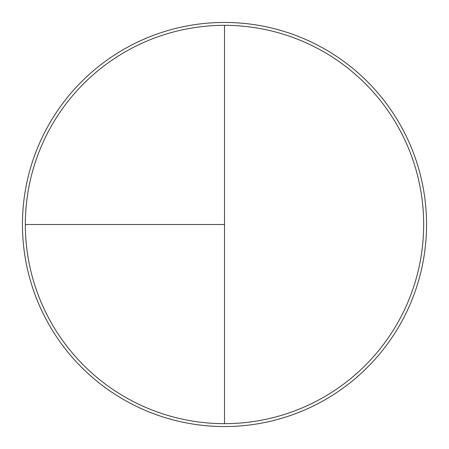 <?xml version="1.0" encoding="UTF-8"?>
<svg xmlns="http://www.w3.org/2000/svg" width="449" height="449" viewBox="0 0 449 449"><rect width="100%" height="100%" fill="white"/><g stroke="black" fill="none" stroke-linecap="round" stroke-linejoin="round"><path stroke-width="0.67" d="M224.5 22.45A202.05 202.05 0 0 0 22.45 224.5A202.05 202.05 0 0 0 224.5 426.55A202.05 202.05 0 0 0 426.55 224.5A202.05 202.05 0 0 0 224.5 22.45M25.335 224.5L224.5 224.5L224.5 25.335A199.165 199.165 0 0 0 25.335 224.5A199.165 199.165 0 0 0 224.5 423.665A199.165 199.165 0 0 0 423.665 224.5A199.165 199.165 0 0 0 224.5 25.335L224.5 423.665"/></g></svg>
